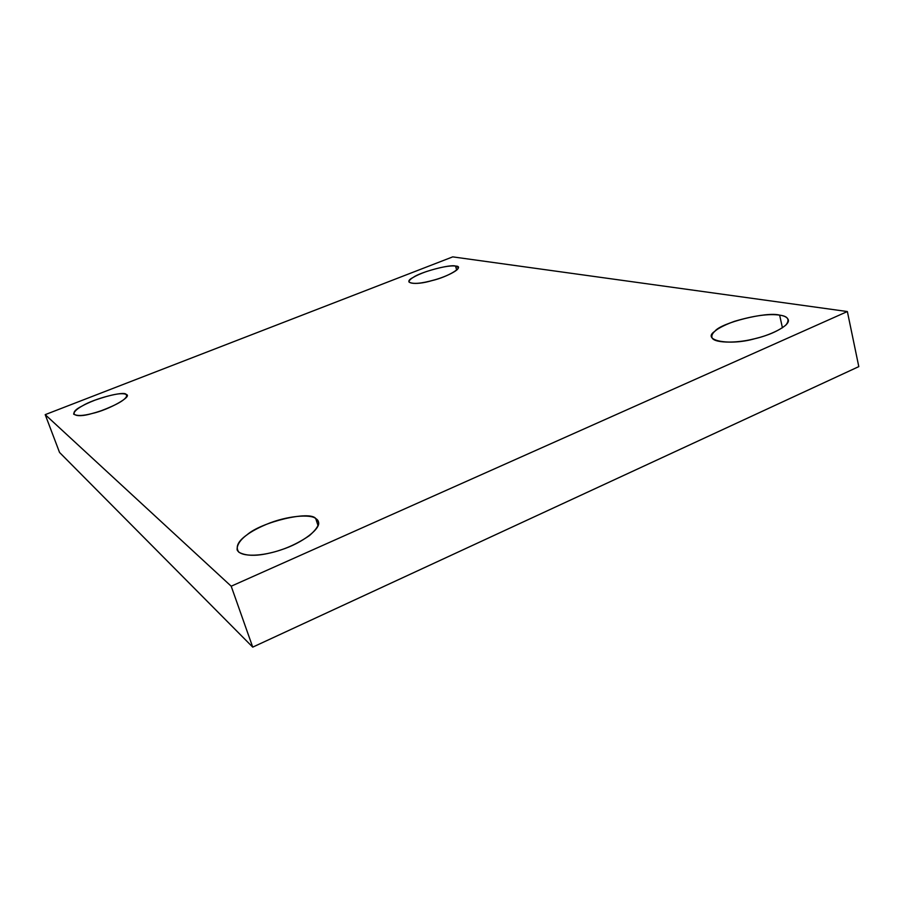 <?xml version="1.0" encoding="UTF-8"?>
<svg xmlns="http://www.w3.org/2000/svg" width="904" height="904" viewBox="0 0 904 904"><rect width="100%" height="100%" fill="white"/><g stroke="black" fill="none" stroke-linecap="round" stroke-linejoin="round"><path stroke-width="1.36" d="M318.061 525.642L315.711 518.523C310.784 513.981 286.93 515.608 266.115 524.478C246.419 532.874 236.758 541.338 237.119 549.869C240.735 557.847 263.38 556.073 281.008 549.869C302.309 543.27 322.152 527.812 318.219 521.506L315.711 518.523L318.061 525.642M126.809 396.268L126.153 394.449C122.051 392.483 111.655 394.381 94.976 400.156C81.394 405.467 74.286 410.122 73.642 414.134C77.846 416.71 87.078 415.557 101.327 410.698C118.141 404.28 126.639 399.116 126.82 395.206L126.153 394.449L126.809 396.268M456.689 270.104L455.537 266.07C449.842 265.347 439.999 267.211 426.01 271.686C414.665 275.844 408.981 279.279 408.981 282.014C412.755 284.364 421.264 283.653 434.53 279.89C446.158 276.726 459.707 269.946 458.17 267.46L455.537 266.07L456.689 270.104M782.435 327.813L779.632 315.134C768.818 313.564 753.733 315.632 734.376 321.361C718.533 327.191 711.041 332.446 711.9 337.124C712.431 343.192 735.766 343.497 753.043 339.102C769.236 335.825 790.39 325.858 788.299 319.79C787.294 317.304 784.401 315.756 779.632 315.134L782.435 327.813M252.724 647.128L231.198 586.21L45.2 414.642L59.54 452.441L252.724 647.128L858.8 366.617L847.364 311.541L858.8 366.617L252.724 647.128L59.54 452.441L45.2 414.642L231.198 586.21L252.724 647.128M452.734 256.872L847.364 311.541L231.198 586.21L847.364 311.541L452.734 256.872L45.2 414.642L452.734 256.872M779.632 315.134C787.994 316.231 790.085 319.53 785.915 325.044C778.593 330.898 768.411 335.407 755.348 338.559C729.618 346.175 700.837 340.458 714.827 331.305C720.748 322.852 766.716 311.326 779.632 315.134M455.537 266.07C465.583 266.16 448.474 276.839 431.796 280.658C414.755 285.8 401.681 283.201 413.309 277.347C420.292 272.115 450.508 264.024 455.537 266.07M126.153 394.449C133.43 395.952 108.74 409.941 92.163 413.49C73.8 419.004 67.269 413.207 82.445 405.862C93.519 398.833 124.775 390.641 126.153 394.449M315.711 518.523C321.01 521.563 318.92 527.258 309.417 535.609C297.054 544.05 283.969 549.835 270.172 552.954C256.318 556.299 245.865 556.05 238.848 552.22C235.153 547.033 237.888 541.236 247.029 534.818C261.279 522.015 309.914 510.364 315.711 518.523"/></g></svg>
